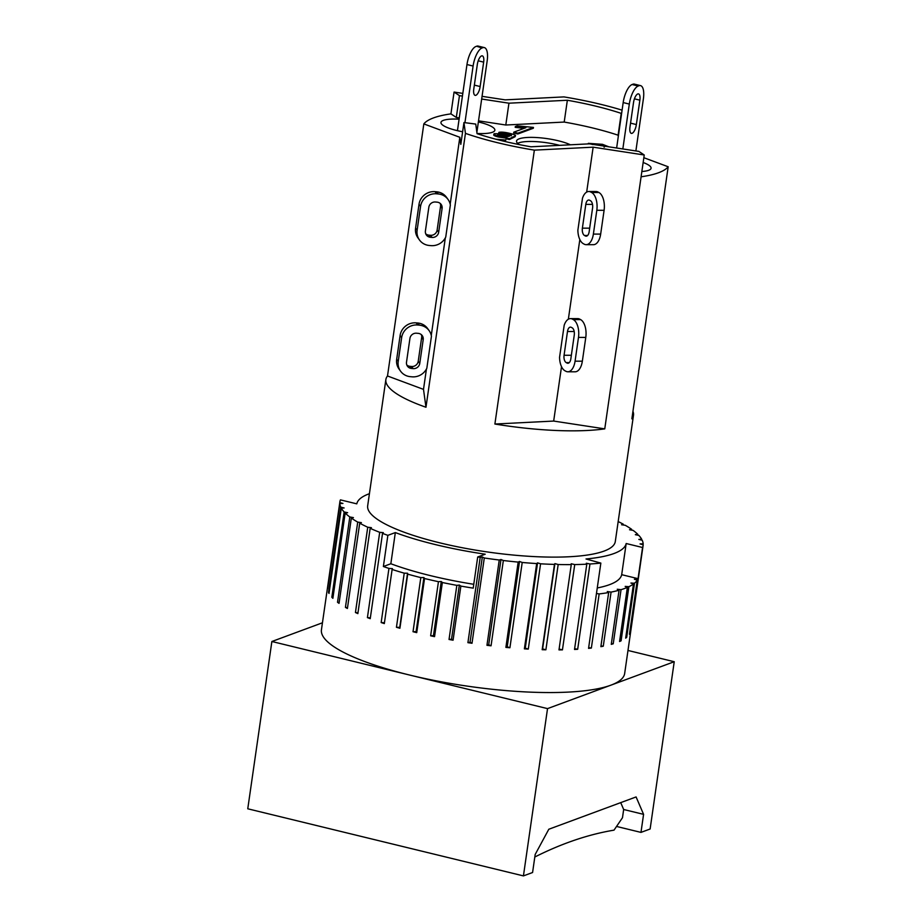 <?xml version="1.0" encoding="UTF-8"?>
<svg xmlns="http://www.w3.org/2000/svg" width="922" height="922" viewBox="0 0 922 922"><rect width="100%" height="100%" fill="white"/><g stroke="black" fill="none" stroke-linecap="round" stroke-linejoin="round"><path stroke-width="1.38" d="M482.056 96.337L505.164 99.864L563.941 96.902A125.092 28.57 -171.8 0 1 622.085 110.156M387.505 375.98A125.092 28.57 8.2 0 0 385.869 379.564A125.092 28.57 8.2 0 0 425.976 407.247L423.498 389.372L387.505 375.98L423.832 123.905A125.092 28.57 -171.8 0 1 450.927 113.867L454.073 92.062L462.821 93.399M454.073 92.062L459.456 95.634L462.429 96.084M481.676 99.034L508.944 103.195L567.353 100.256A113.176 25.839 -171.8 0 1 621.232 113.371L621.428 114.743M494.895 424.028A125.092 28.57 8.2 0 0 604.763 428.868L553.673 421.066L494.895 424.028L534.357 150.136A125.092 28.57 -171.8 0 1 465.437 133.367L463.95 122.557L460.804 144.374L459.824 137.297L423.832 123.905M425.976 407.247L465.437 133.367M568.355 319.208L579.834 239.536M604.763 428.868L644.236 154.988L593.146 147.174L534.357 150.136M586.669 192.11L593.146 147.174M577.875 230.177L582.497 198.172A14.464 7.468 90.1 0 1 588.789 191.511A14.464 7.468 90.1 0 1 590.783 192.041L591.624 192.491A14.464 7.468 90.1 0 1 596.811 210.297L593.376 234.084A14.464 7.468 90.1 0 1 586.173 244.676A14.464 7.468 90.1 0 1 584.179 244.157L583.338 243.696A14.464 7.468 90.1 0 1 577.875 230.177M592.581 208.026L589.146 231.802A5.958 3.077 90.1 0 1 586.185 236.17A5.958 3.077 90.1 0 1 585.366 235.951L584.513 235.502A5.958 3.077 90.1 0 1 582.381 228.172L585.804 204.384A5.958 3.077 90.1 0 1 588.778 200.016A5.958 3.077 90.1 0 1 589.596 200.235L590.437 200.696A5.958 3.077 90.1 0 1 592.581 208.026M586.173 244.676L593.457 244.687A14.464 7.468 -89.9 0 0 600.671 234.084L604.094 210.308A14.464 7.468 -89.9 0 0 598.908 192.502L598.067 192.053A14.464 7.468 -89.9 0 0 596.073 191.522L588.789 191.511M592.592 207.899L589.677 228.172A5.958 3.077 -89.9 0 0 589.654 228.299M431.277 335.401L445.338 237.841M450.19 204.2L459.824 137.297M448.046 199.463L446.513 197.32A14.464 13.761 144.3 0 0 436.774 191.822L435.115 191.672A14.464 13.761 144.3 0 0 419.014 204.292L415.592 228.08A14.464 13.761 144.3 0 0 417.931 237.83L419.464 239.974A14.464 13.761 -35.7 0 1 417.124 230.212L420.559 206.436A14.464 13.761 -35.7 0 1 436.648 193.804L438.307 193.966A14.464 13.761 -35.7 0 1 448.046 199.463A14.464 13.761 -35.7 0 1 450.351 205.041L445.741 237.058A14.464 13.761 -35.7 0 1 430.862 245.621L429.203 245.471A14.464 13.761 -35.7 0 1 419.464 239.974M425.745 233.842A5.958 5.659 144.3 0 0 428.857 235.133L430.505 235.283A5.958 5.659 144.3 0 0 437.132 230.085L440.566 206.309A5.958 5.659 144.3 0 0 440.232 203.451M428.845 207.208A5.958 5.659 -35.7 0 1 435.472 202.01L437.132 202.16A5.958 5.659 -35.7 0 1 442.099 208.441L438.676 232.229A5.958 5.659 -35.7 0 1 432.049 237.427L430.39 237.265A5.958 5.659 -35.7 0 1 425.411 230.984L428.845 207.208M644.236 154.988L638.854 151.404L589.365 143.844L530.957 146.794A113.176 25.839 -171.8 0 1 477.066 133.667L475.74 124.078L463.95 122.557M632.941 411.339A125.092 28.57 8.2 0 1 633.495 415.246A125.092 28.57 8.2 0 1 631.87 418.842L668.185 166.767A125.092 28.57 -171.8 0 1 641.09 176.794M643.844 157.708L668.185 166.767M507.768 136.629L497.753 135.304M459.456 95.634L456.309 117.451L450.927 113.867M508.944 103.195L505.798 125.012L478.53 120.84M459.283 117.901L456.309 117.451M567.353 100.256L564.206 122.061L505.798 125.012M621.232 113.371L618.097 135.188A113.176 25.839 8.2 0 0 564.206 122.061M618.282 136.56L618.097 135.188M519.293 144.604A29.781 6.8 -171.8 0 1 516.527 141.089A29.781 6.8 -171.8 0 1 537.803 137.62A29.781 6.8 -171.8 0 1 570.395 144.8M478.368 121.958A27.234 6.224 -171.8 0 1 494.86 130.198A27.234 6.224 -171.8 0 1 492.406 132.284A27.234 6.224 -171.8 0 1 477.043 133.471M462.625 131.754A27.234 6.224 -171.8 0 1 440.958 122.43A27.234 6.224 -171.8 0 1 459.098 119.18M643.153 162.502A27.234 6.224 -171.8 0 1 651.07 168.23A27.234 6.224 -171.8 0 1 648.615 170.316A27.234 6.224 -171.8 0 1 641.85 171.504M495.863 139.21L505.867 140.04L504.426 141.354M524.019 128.377L515.214 127.34L515.329 126.521L517.173 125.841L533.458 127.42L517.91 133.171L513.785 132.169L525.886 127.685L515.329 126.521M533.458 127.42L533.342 128.239L517.795 133.99L513.669 132.987L513.785 132.169M515.156 136.698L515.283 135.88L509.497 138.738L506.166 137.92L506.593 137.378L498.399 136.145C494.273 135.085 492.947 134.255 494.423 133.667L501.487 133.863L510.753 135.672L511.514 134.843L508.379 133.771L498.883 132.353C501.349 131.858 505.072 132.215 510.05 133.436C514.545 134.577 516.297 135.396 515.283 135.88L515.156 136.698L509.382 139.556L506.051 138.749L506.478 138.196L498.272 136.975C494.157 135.903 492.832 135.073 494.307 134.485M511.387 135.661L501.706 134.001M500.761 133.736L498.767 133.171L498.883 132.353M506.593 137.378L506.478 138.196M505.867 140.04L503.158 141.043M590.702 144.051L588.328 143.336L602.492 144.328L608.831 146.817M604.106 147.163C605.408 146.552 604.371 145.803 601.006 144.915L592.12 144.477M517.795 133.99L517.91 133.171M493.743 134.935L494.423 133.667M509.486 138.531L509.382 139.556M509.624 136.099L507.077 136.71L500.3 135.914C497.857 135.269 497.05 134.796 497.88 134.474L509.624 136.099M501.729 133.897L501.833 133.183M559.596 145.342A29.781 6.8 8.2 0 0 517.634 143.336M616.634 148.016L623.18 102.573L629.311 104.071A16.17 6.097 -76.3 0 1 638.243 86.011L632.112 84.524A16.17 6.097 103.7 0 0 623.18 102.573M622.834 148.961L629.311 104.071M635.88 150.954L643.383 98.861A16.17 6.097 -76.3 0 0 640.525 85.619A16.17 6.097 -76.3 0 0 638.946 85.746L638.243 86.011M640.525 85.619L634.394 84.133A16.17 6.097 103.7 0 0 632.815 84.259L638.946 85.746M632.112 84.524L632.815 84.259M457.439 130.682L466.97 64.54L473.101 66.038A16.17 6.097 -76.3 0 1 482.033 47.979L476.605 46.227L482.736 47.725A16.17 6.097 -76.3 0 1 484.315 47.587A16.17 6.097 -76.3 0 1 487.173 60.829L476.881 132.295M464.942 122.684L473.101 66.038M482.736 47.725L482.033 47.979M473.781 89.077L477.319 64.471A7.664 2.893 -76.3 0 1 482.298 55.862A7.664 2.893 -76.3 0 1 483.658 62.131L480.143 86.53A7.664 2.893 -76.3 0 1 475.13 95.346A7.664 2.893 -76.3 0 1 473.781 89.077M484.315 47.587L478.184 46.1A16.17 6.097 103.7 0 0 476.605 46.227M475.902 46.492A16.17 6.097 103.7 0 0 466.97 64.54M629.98 127.109L633.529 102.503A7.664 2.893 -76.3 0 1 638.508 93.894A7.664 2.893 -76.3 0 1 639.868 100.164L636.353 124.551A7.664 2.893 -76.3 0 1 631.34 133.367A7.664 2.893 -76.3 0 1 629.98 127.109M630.556 123.145L636.353 124.551M474.346 85.112L480.143 86.53M387.862 535.348L395.331 532.582A136.156 31.094 8.2 0 0 485.226 554.203L477.7 556.98L473.217 588.144A153.179 34.978 -171.8 0 1 460.873 586.081L459.34 585.055L451.538 639.177L449.037 639.476L456.839 585.355A153.179 34.978 -171.8 0 1 442.353 582.52L434.55 636.629A153.179 34.978 -171.8 0 1 430.643 635.811L438.446 581.69A153.179 34.978 -171.8 0 1 424.535 578.509L416.732 632.63A153.179 34.978 -171.8 0 1 413.021 631.72L420.812 577.598A153.179 34.978 -171.8 0 1 407.697 574.141L399.906 628.262A153.179 34.978 -171.8 0 1 396.437 627.283L404.228 573.161A153.179 34.978 -171.8 0 1 392.115 569.462L392.438 568.632L388.946 568.425A153.179 34.978 -171.8 0 1 383.379 566.511L387.862 535.348A153.179 34.978 -171.8 0 1 382.526 533.4L370.229 618.674A153.179 34.978 -171.8 0 1 367.417 617.602L379.703 532.317A153.179 34.978 -171.8 0 1 370.16 528.329L357.863 613.614A153.179 34.978 -171.8 0 1 355.443 612.508L367.74 527.234A153.179 34.978 -171.8 0 1 359.707 523.2L347.41 608.485A153.179 34.978 -171.8 0 1 345.427 607.379L357.713 522.094A153.179 34.978 -171.8 0 1 351.328 518.072L339.042 603.357A153.179 34.978 -171.8 0 1 337.521 602.262L349.807 516.977A153.179 34.978 -171.8 0 1 345.162 513.035L332.877 598.32A153.179 34.978 -171.8 0 1 331.839 597.249L344.137 511.964A153.179 34.978 -171.8 0 1 341.301 508.16L329.016 593.445A153.179 34.978 -171.8 0 1 328.497 592.431L340.783 507.146A153.179 34.978 -171.8 0 1 339.815 503.539L327.529 588.824A153.179 34.978 -171.8 0 1 327.517 587.867L339.803 502.582A153.179 34.978 -171.8 0 1 339.884 501.845A153.179 34.978 -171.8 0 1 340.425 499.874L356.791 503.85A136.156 31.094 8.2 0 1 369.422 493.696M480.201 557.372L482.333 556.969L484.292 557.983L472.006 643.268L470.047 642.242L467.915 642.657L480.201 557.372A153.179 34.978 -171.8 0 1 477.7 556.98M499.251 560.023L500.992 559.504L503.343 560.518L491.057 645.803L488.706 644.789L486.954 645.308L499.251 560.023A153.179 34.978 -171.8 0 1 484.292 557.983M518.176 562.097L519.501 561.475L522.209 562.466L509.912 647.751L507.215 646.76L505.89 647.382L518.176 562.097A153.179 34.978 -171.8 0 1 503.343 560.518M536.685 563.572L537.561 562.858L540.58 563.803L528.294 649.088L525.275 648.143L524.388 648.858L536.685 563.572A153.179 34.978 -171.8 0 1 522.209 562.466M554.468 564.414L554.906 563.619L558.179 564.518L545.893 649.791L542.609 648.904L542.182 649.699L554.468 564.414A153.179 34.978 -171.8 0 1 540.58 563.803M571.271 564.61L571.237 563.757L574.729 564.575L562.443 649.86A153.179 34.978 -171.8 0 1 558.986 649.895L571.271 564.61A153.179 34.978 -171.8 0 1 558.179 564.518M586.807 564.172L586.311 563.25L589.965 563.987L577.679 649.272A153.179 34.978 -171.8 0 1 574.521 649.457L586.807 564.172A153.179 34.978 -171.8 0 1 574.729 564.575M600.844 563.088L586.012 558.974A136.156 31.094 8.2 0 0 626.176 543.519L642.553 547.507L638.059 578.67A153.179 34.978 -171.8 0 1 637.77 579.304L634.405 579.258L637.263 580.192A153.179 34.978 -171.8 0 1 634.486 583.234L630.925 583.05L633.472 584.018A153.179 34.978 -171.8 0 1 628.885 586.703L625.185 586.404L627.375 587.383A153.179 34.978 -171.8 0 1 621.036 589.677L617.256 589.25L619.065 590.241A153.179 34.978 -171.8 0 1 611.079 592.097L607.287 591.555L608.67 592.546A153.179 34.978 -171.8 0 1 599.162 593.929L591.359 648.051A153.179 34.978 -171.8 0 1 588.559 648.373L600.844 563.088A153.179 34.978 -171.8 0 1 589.965 563.987M618.178 521.552A153.179 34.978 -171.8 0 1 623.272 524.18L621.578 524.745L625.254 525.286A153.179 34.978 -171.8 0 1 631.651 529.309L629.542 529.758L633.16 530.404A153.179 34.978 -171.8 0 1 637.817 534.345L635.327 534.668L638.842 535.405A153.179 34.978 -171.8 0 1 641.666 539.209L638.842 539.416L642.196 540.234A153.179 34.978 -171.8 0 1 643.164 543.842L640.041 543.911L643.164 544.798A153.179 34.978 -171.8 0 1 643.095 545.536A153.179 34.978 -171.8 0 1 642.553 547.507M339.803 502.582L342.938 503.458L339.815 503.539M340.783 507.146L344.125 507.964L341.301 508.16M344.137 511.964L347.64 512.701L345.162 513.035M349.807 516.977L353.426 517.622L351.328 518.072M357.713 522.094L361.389 522.636L359.707 523.2M367.74 527.234L371.405 527.672L370.16 528.329M379.703 532.317L383.322 532.639L382.526 533.4M633.495 415.246L615.297 541.537A125.092 28.57 -171.8 0 1 604.048 551.091A125.092 28.57 -171.8 0 1 463.017 547.875A125.092 28.57 -171.8 0 1 367.671 505.844L385.869 379.564M641.666 539.209L641.551 540.073M637.817 534.345L637.69 535.163M631.651 529.309L631.535 530.104M623.272 524.18L623.157 524.975M329.142 592.581L328.497 592.431M332.992 597.491L331.839 597.249M339.158 602.55L337.521 602.262M347.525 607.69L345.427 607.379M357.978 612.819L355.443 612.508M370.356 617.855L367.417 617.602M384.439 622.742L381.155 622.546L388.946 568.425M392.115 569.462L384.324 623.583A153.179 34.978 -171.8 0 1 381.155 622.546M399.906 628.262L399.745 627.363L396.437 627.283M416.732 632.63L416.11 631.674L413.021 631.72M434.55 636.629L433.467 635.638L430.643 635.811M460.873 586.081L453.071 640.202A153.179 34.978 -171.8 0 1 449.037 639.476M453.071 640.202L451.538 639.177M459.34 585.055L456.839 585.355M472.006 643.268A153.179 34.978 -171.8 0 1 467.915 642.657M482.333 556.969L470.047 642.242M491.057 645.803A153.179 34.978 -171.8 0 1 486.954 645.308M500.992 559.504L488.706 644.789M509.912 647.751A153.179 34.978 -171.8 0 1 505.89 647.382M519.501 561.475L507.215 646.76M528.294 649.088A153.179 34.978 -171.8 0 1 524.388 648.858M537.561 562.858L525.275 648.143M545.893 649.791A153.179 34.978 -171.8 0 1 542.182 649.699M554.906 563.619L542.609 648.904M562.443 649.86L559.101 649.065M577.679 649.272L574.637 648.662M591.359 648.051L588.674 647.59M611.079 592.097L603.276 646.218A153.179 34.978 -171.8 0 1 600.867 646.668L608.67 592.546M603.276 646.218L600.983 645.896M621.036 589.677L613.234 643.798A153.179 34.978 -171.8 0 1 611.263 644.363L619.065 590.241M613.234 643.798L611.378 643.591M628.885 586.703L621.082 640.825A153.179 34.978 -171.8 0 1 619.572 641.505L627.375 587.383M621.082 640.825L619.688 640.709M634.486 583.234L626.683 637.356A153.179 34.978 -171.8 0 1 625.669 638.139L633.472 584.018M626.683 637.356L625.796 637.309M637.77 579.304L629.968 633.426A153.179 34.978 -171.8 0 1 629.461 634.313L637.263 580.192M643.164 543.842L643.026 544.752M599.162 593.929L596.465 593.468M626.176 543.519L621.693 574.683A136.156 31.094 -171.8 0 1 597.26 587.959M638.059 578.67L621.693 574.683M643.095 545.536L624.667 673.463A153.179 34.978 -171.8 0 1 610.883 685.173A153.179 34.978 -171.8 0 1 409.702 675.065A153.179 34.978 -171.8 0 1 321.444 629.761L339.884 501.845M407.697 574.141L407.547 573.242L404.228 573.161M407.547 573.242L399.745 627.363M424.535 578.509L423.913 577.552L420.812 577.598M423.913 577.552L416.11 631.674M442.353 582.52L441.258 581.517L438.446 581.69M441.258 581.517L433.467 635.638M473.77 584.294A136.156 31.094 -171.8 0 1 390.847 563.745L383.379 566.511M395.331 532.582L390.847 563.745M627.974 650.459L674.236 661.719L650.125 829.005L640.974 832.393L616.541 826.446M674.236 661.719L547.53 708.615L523.431 875.9L532.582 872.512L535.175 854.475L548.809 829.247L636.088 796.942L643.579 814.345L640.974 832.393M547.53 708.615L271.875 641.505L247.764 808.79L523.431 875.9M643.579 814.345L623.664 809.504L622.488 817.699L614.029 830.146A1275.887 481.365 -76.3 0 0 534.806 857.011M271.875 641.505L322.446 622.788M623.664 809.504L620.713 802.624M561.521 366.645L553.673 421.066M559.562 357.287L564.183 325.27A14.464 7.468 90.1 0 1 570.476 318.62A14.464 7.468 90.1 0 1 572.458 319.139L573.311 319.6A14.464 7.468 90.1 0 1 578.486 337.406L575.063 361.182A14.464 7.468 90.1 0 1 567.848 371.785A14.464 7.468 90.1 0 1 565.866 371.255L565.013 370.805A14.464 7.468 90.1 0 1 559.562 357.287M426.437 369.042L423.498 389.372M431.438 336.242L426.828 368.258A14.464 13.761 -35.7 0 1 411.961 376.821L410.302 376.672A14.464 13.761 -35.7 0 1 400.563 371.174A14.464 13.761 -35.7 0 1 398.223 361.412L401.646 337.636A14.464 13.761 -35.7 0 1 417.747 325.005L419.406 325.166A14.464 13.761 -35.7 0 1 429.145 330.664A14.464 13.761 -35.7 0 1 431.438 336.242M406.51 362.185L409.933 338.409A5.958 5.659 -35.7 0 1 416.56 333.211L418.219 333.361A5.958 5.659 -35.7 0 1 423.198 339.642L419.764 363.429A5.958 5.659 -35.7 0 1 413.137 368.627L411.477 368.466A5.958 5.659 -35.7 0 1 406.51 362.185M429.145 330.664L427.601 328.52A14.464 13.761 144.3 0 0 417.862 323.023L416.202 322.873A14.464 13.761 144.3 0 0 400.113 335.493L396.691 359.28A14.464 13.761 144.3 0 0 399.019 369.031L400.563 371.174M406.833 365.043A5.958 5.659 144.3 0 0 409.944 366.334L411.604 366.483A5.958 5.659 144.3 0 0 418.231 361.286L421.654 337.51A5.958 5.659 144.3 0 0 421.331 334.651M567.848 371.785L575.144 371.797A14.464 7.468 -89.9 0 0 582.347 361.193L585.781 337.417A14.464 7.468 -89.9 0 0 580.595 319.6L579.754 319.15A14.464 7.468 -89.9 0 0 577.76 318.62L570.476 318.62M574.279 334.997L571.352 355.281A5.958 3.077 -89.9 0 0 571.34 355.408M570.833 358.912A5.958 3.077 90.1 0 1 567.86 363.268A5.958 3.077 90.1 0 1 567.042 363.061L566.2 362.6A5.958 3.077 90.1 0 1 564.068 355.27L567.491 331.494A5.958 3.077 90.1 0 1 570.464 327.126A5.958 3.077 90.1 0 1 571.283 327.345L572.124 327.794A5.958 3.077 90.1 0 1 574.256 335.124L570.833 358.912M590.783 192.041L598.067 192.053M600.671 234.084L593.376 234.084M604.094 210.308L596.811 210.297M598.908 192.502L591.624 192.491M592.512 204.396L585.804 204.384M589.677 228.172L582.381 228.172M587.602 235.502L584.513 235.502M587.003 235.951L585.366 235.951M436.774 191.822L438.307 193.966M415.592 228.08L417.124 230.212M419.014 204.292L420.559 206.436M435.115 191.672L436.648 193.804M442.099 208.441L440.566 206.309M438.676 232.229L437.132 230.085M432.049 237.427L430.505 235.283M430.39 237.265L428.857 235.133M600.913 145.607L601.006 144.915M498.272 136.975L498.399 136.145M511.998 137.966L512.113 137.148M513.957 137.24L514.084 136.421M508.264 134.589L508.379 133.771M503.735 135.857L503.85 135.027M634.417 98.838L639.868 100.164M478.218 60.806L483.658 62.131M417.862 323.023L419.406 325.166M416.202 322.873L417.747 325.005M400.113 335.493L401.646 337.636M396.691 359.28L398.223 361.412M409.944 366.334L411.477 368.466M411.604 366.483L413.137 368.627M418.231 361.286L419.764 363.429M421.654 337.51L423.198 339.642M579.754 319.15L572.458 319.139M580.595 319.6L573.311 319.6M585.781 337.417L578.486 337.406M582.347 361.193L575.063 361.182M567.042 363.061L568.69 363.061M566.2 362.6L569.277 362.611M564.068 355.27L571.352 355.281M567.491 331.494L574.187 331.494M506.166 137.839L506.051 138.657"/></g></svg>
